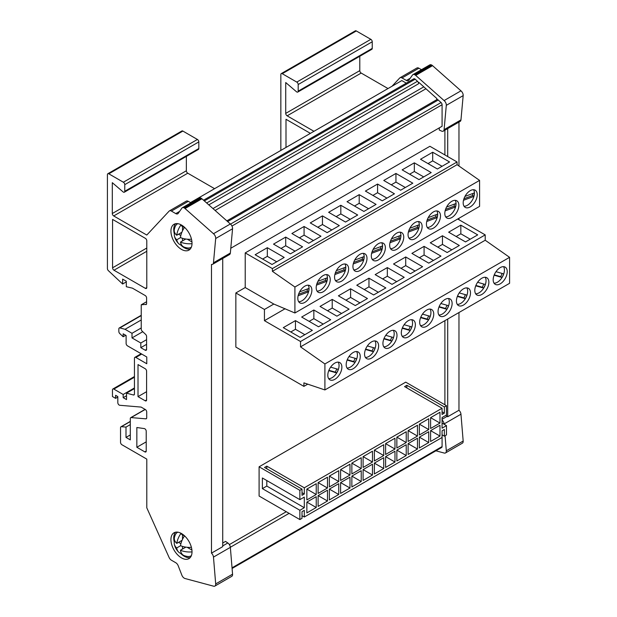<?xml version="1.0" encoding="UTF-8"?>
<svg xmlns="http://www.w3.org/2000/svg" width="617" height="617" viewBox="0 0 617 617"><rect width="100%" height="100%" fill="white"/><g stroke="black" fill="none" stroke-linecap="round" stroke-linejoin="round"><path stroke-width="0.93" d="M298.667 301.713A9.941 5.738 120 0 0 302.029 300.757A9.941 5.738 120 0 0 308.569 291.841A9.941 5.738 120 0 0 309.063 288.363A9.941 5.738 120 0 0 308.207 285.193M304.844 302.384A9.941 5.738 120 0 0 311.338 293.623A9.941 5.738 120 0 0 309.819 285.656A9.941 5.738 120 0 0 304.844 286.149A9.941 5.738 120 0 0 298.35 294.911A9.941 5.738 120 0 0 299.87 302.878A9.941 5.738 120 0 0 304.844 302.384M317.045 291.101A9.941 5.738 120 0 0 320.408 290.152A9.941 5.738 120 0 0 326.948 281.236A9.941 5.738 120 0 0 327.434 277.75A9.941 5.738 120 0 0 326.578 274.588M323.215 291.772A9.941 5.738 120 0 0 329.717 283.01A9.941 5.738 120 0 0 328.19 275.043A9.941 5.738 120 0 0 323.215 275.537A9.941 5.738 120 0 0 316.722 284.298A9.941 5.738 120 0 0 318.249 292.265A9.941 5.738 120 0 0 323.215 291.772M335.417 280.496A9.941 5.738 120 0 0 338.779 279.54A9.941 5.738 120 0 0 345.319 270.624A9.941 5.738 120 0 0 345.805 267.146A9.941 5.738 120 0 0 344.957 263.976M341.594 281.167A9.941 5.738 120 0 0 348.088 272.405A9.941 5.738 120 0 0 346.561 264.438A9.941 5.738 120 0 0 341.594 264.932A9.941 5.738 120 0 0 335.093 273.693A9.941 5.738 120 0 0 336.62 281.661A9.941 5.738 120 0 0 341.594 281.167M353.788 269.884A9.941 5.738 120 0 0 357.15 268.935A9.941 5.738 120 0 0 363.698 260.019A9.941 5.738 120 0 0 364.184 256.533A9.941 5.738 120 0 0 363.328 253.371M359.966 270.555A9.941 5.738 120 0 0 366.459 261.793A9.941 5.738 120 0 0 364.94 253.826A9.941 5.738 120 0 0 359.966 254.32A9.941 5.738 120 0 0 353.472 263.081A9.941 5.738 120 0 0 354.991 271.048A9.941 5.738 120 0 0 359.966 270.555M372.167 259.279A9.941 5.738 120 0 0 375.529 258.33A9.941 5.738 120 0 0 382.07 249.407A9.941 5.738 120 0 0 382.555 245.928A9.941 5.738 120 0 0 381.699 242.759M378.337 259.95A9.941 5.738 120 0 0 384.838 251.188A9.941 5.738 120 0 0 383.311 243.221A9.941 5.738 120 0 0 378.337 243.715A9.941 5.738 120 0 0 371.843 252.476A9.941 5.738 120 0 0 373.37 260.443A9.941 5.738 120 0 0 378.337 259.95M390.538 248.674A9.941 5.738 120 0 0 393.901 247.718A9.941 5.738 120 0 0 400.441 238.802A9.941 5.738 120 0 0 400.927 235.324A9.941 5.738 120 0 0 400.078 232.154M396.716 249.345A9.941 5.738 120 0 0 403.209 240.584A9.941 5.738 120 0 0 401.682 232.609A9.941 5.738 120 0 0 396.716 233.103A9.941 5.738 120 0 0 390.222 241.864A9.941 5.738 120 0 0 391.741 249.831A9.941 5.738 120 0 0 396.716 249.345M408.909 238.062A9.941 5.738 120 0 0 412.272 237.113A9.941 5.738 120 0 0 418.82 228.19A9.941 5.738 120 0 0 419.305 224.711A9.941 5.738 120 0 0 418.449 221.542M415.087 238.733A9.941 5.738 120 0 0 421.581 229.971A9.941 5.738 120 0 0 420.061 222.004A9.941 5.738 120 0 0 415.087 222.498A9.941 5.738 120 0 0 408.593 231.259A9.941 5.738 120 0 0 410.112 239.226A9.941 5.738 120 0 0 415.087 238.733M427.288 227.457A9.941 5.738 120 0 0 430.651 226.501A9.941 5.738 120 0 0 437.191 217.585A9.941 5.738 120 0 0 437.677 214.107A9.941 5.738 120 0 0 436.821 210.937M433.458 228.128A9.941 5.738 120 0 0 439.96 219.367A9.941 5.738 120 0 0 438.432 211.4A9.941 5.738 120 0 0 433.458 211.886A9.941 5.738 120 0 0 426.964 220.647A9.941 5.738 120 0 0 428.491 228.622A9.941 5.738 120 0 0 433.458 228.128M445.659 216.845A9.941 5.738 120 0 0 449.022 215.896A9.941 5.738 120 0 0 455.562 206.973A9.941 5.738 120 0 0 456.048 203.494A9.941 5.738 120 0 0 455.199 200.324M451.837 217.516A9.941 5.738 120 0 0 458.331 208.754A9.941 5.738 120 0 0 456.804 200.787A9.941 5.738 120 0 0 451.837 201.281A9.941 5.738 120 0 0 445.343 210.042A9.941 5.738 120 0 0 446.862 218.009A9.941 5.738 120 0 0 451.837 217.516M328.668 378.653A9.941 5.738 120 0 0 332.031 377.704A9.941 5.738 120 0 0 336.705 372.946A9.941 5.738 120 0 0 338.386 369.375A9.941 5.738 120 0 0 338.201 362.133M334.846 379.324A9.941 5.738 120 0 0 341.34 370.562A9.941 5.738 120 0 0 339.813 362.595A9.941 5.738 120 0 0 334.846 363.089A9.941 5.738 120 0 0 328.344 371.85A9.941 5.738 120 0 0 329.871 379.817A9.941 5.738 120 0 0 334.846 379.324M347.039 368.048A9.941 5.738 120 0 0 350.402 367.092A9.941 5.738 120 0 0 355.076 362.341A9.941 5.738 120 0 0 356.765 358.77A9.941 5.738 120 0 0 356.58 351.528M353.217 368.719A9.941 5.738 120 0 0 359.711 359.958A9.941 5.738 120 0 0 358.184 351.991A9.941 5.738 120 0 0 353.217 352.484A9.941 5.738 120 0 0 346.723 361.246A9.941 5.738 120 0 0 348.243 369.213A9.941 5.738 120 0 0 353.217 368.719M365.418 357.436A9.941 5.738 120 0 0 368.781 356.487A9.941 5.738 120 0 0 373.455 351.729A9.941 5.738 120 0 0 375.136 348.158A9.941 5.738 120 0 0 374.951 340.923M371.588 358.107A9.941 5.738 120 0 0 378.082 349.345A9.941 5.738 120 0 0 376.563 341.378A9.941 5.738 120 0 0 371.588 341.872A9.941 5.738 120 0 0 365.094 350.633A9.941 5.738 120 0 0 366.621 358.6A9.941 5.738 120 0 0 371.588 358.107M383.789 346.831A9.941 5.738 120 0 0 387.152 345.875A9.941 5.738 120 0 0 391.826 341.124A9.941 5.738 120 0 0 393.515 337.553A9.941 5.738 120 0 0 393.33 330.311M389.967 347.502A9.941 5.738 120 0 0 396.461 338.741A9.941 5.738 120 0 0 394.934 330.774A9.941 5.738 120 0 0 389.967 331.267A9.941 5.738 120 0 0 383.465 340.029A9.941 5.738 120 0 0 384.993 347.996A9.941 5.738 120 0 0 389.967 347.502M402.161 336.226A9.941 5.738 120 0 0 405.523 335.27A9.941 5.738 120 0 0 410.205 330.519A9.941 5.738 120 0 0 411.886 326.941A9.941 5.738 120 0 0 411.701 319.706M408.338 336.897A9.941 5.738 120 0 0 414.832 328.128A9.941 5.738 120 0 0 413.313 320.161A9.941 5.738 120 0 0 408.338 320.655A9.941 5.738 120 0 0 401.844 329.416A9.941 5.738 120 0 0 403.364 337.383A9.941 5.738 120 0 0 408.338 336.897M420.539 325.614A9.941 5.738 120 0 0 423.902 324.665A9.941 5.738 120 0 0 428.576 319.907A9.941 5.738 120 0 0 430.257 316.336A9.941 5.738 120 0 0 430.072 309.094M426.709 326.285A9.941 5.738 120 0 0 433.211 317.524A9.941 5.738 120 0 0 431.684 309.557A9.941 5.738 120 0 0 426.709 310.05A9.941 5.738 120 0 0 420.216 318.812A9.941 5.738 120 0 0 421.743 326.779A9.941 5.738 120 0 0 426.709 326.285M438.911 315.009A9.941 5.738 120 0 0 442.273 314.053A9.941 5.738 120 0 0 446.947 309.302A9.941 5.738 120 0 0 448.636 305.724A9.941 5.738 120 0 0 448.451 298.489M445.088 315.68A9.941 5.738 120 0 0 451.582 306.919A9.941 5.738 120 0 0 450.055 298.952A9.941 5.738 120 0 0 445.088 299.438A9.941 5.738 120 0 0 438.587 308.199A9.941 5.738 120 0 0 440.114 316.174A9.941 5.738 120 0 0 445.088 315.68M457.282 304.397A9.941 5.738 120 0 0 460.644 303.448A9.941 5.738 120 0 0 465.326 298.69A9.941 5.738 120 0 0 467.007 295.119A9.941 5.738 120 0 0 466.822 287.877M463.46 305.068A9.941 5.738 120 0 0 469.953 296.307A9.941 5.738 120 0 0 468.434 288.34A9.941 5.738 120 0 0 463.46 288.833A9.941 5.738 120 0 0 456.966 297.595A9.941 5.738 120 0 0 458.485 305.562A9.941 5.738 120 0 0 463.46 305.068M475.661 293.792A9.941 5.738 120 0 0 479.023 292.836A9.941 5.738 120 0 0 483.697 288.085A9.941 5.738 120 0 0 485.378 284.506A9.941 5.738 120 0 0 485.193 277.272M481.831 294.463A9.941 5.738 120 0 0 488.332 285.702A9.941 5.738 120 0 0 486.805 277.735A9.941 5.738 120 0 0 481.831 278.221A9.941 5.738 120 0 0 475.337 286.99A9.941 5.738 120 0 0 476.864 294.957A9.941 5.738 120 0 0 481.831 294.463M464.038 206.24A9.941 5.738 120 0 0 467.401 205.284A9.941 5.738 120 0 0 473.941 196.368A9.941 5.738 120 0 0 474.427 192.89A9.941 5.738 120 0 0 473.571 189.72M470.208 206.911A9.941 5.738 120 0 0 476.702 198.15A9.941 5.738 120 0 0 475.183 190.183A9.941 5.738 120 0 0 470.208 190.676A9.941 5.738 120 0 0 463.714 199.438A9.941 5.738 120 0 0 465.241 207.405A9.941 5.738 120 0 0 470.208 206.911M494.032 283.18A9.941 5.738 120 0 0 497.395 282.231A9.941 5.738 120 0 0 502.068 277.473A9.941 5.738 120 0 0 503.757 273.902A9.941 5.738 120 0 0 503.572 266.667M500.21 283.851A9.941 5.738 120 0 0 506.704 275.089A9.941 5.738 120 0 0 505.176 267.122A9.941 5.738 120 0 0 500.21 267.616A9.941 5.738 120 0 0 493.716 276.377A9.941 5.738 120 0 0 495.235 284.344A9.941 5.738 120 0 0 500.21 283.851M191.023 555.863A13.559 7.828 -120 0 0 191.069 555.832A13.559 7.828 -120 0 0 191.37 555.647A13.559 7.828 60 0 1 190.977 555.886A13.559 7.828 60 0 1 187.745 556.48A15.541 15.541 0 0 1 184.306 555.67A15.371 8.877 120 0 0 184.452 555.724M181.475 557.891A14.916 8.615 60 0 1 171.734 544.749A14.916 8.615 60 0 1 174.017 532.795A14.916 8.615 60 0 1 181.475 533.535A14.916 8.615 60 0 1 191.216 546.677A14.916 8.615 60 0 1 188.933 558.632A14.916 8.615 60 0 1 181.475 557.891M190.206 557.591A14.916 8.615 60 0 1 184.29 556.272A14.916 8.615 60 0 1 180.534 553.302M174.31 542.266A14.916 8.615 60 0 1 175.56 532.216M177.835 223.678A13.559 7.828 -120 0 0 177.411 223.894A13.559 7.828 -120 0 0 175.282 226.4A15.541 15.541 0 0 0 174.341 229.401A15.325 8.846 180 0 0 176.709 235.27A15.209 8.785 120 0 1 180.804 225.112A9.733 5.622 180 0 0 182.671 226.632A9.733 5.622 180 0 0 184.452 227.442A15.371 8.877 -60 0 0 180.434 237.56A15.325 8.846 180 0 0 191.501 239.226M174.264 231.005A8.877 5.129 120 0 0 174.634 233.203A15.248 8.8 0 0 0 174.464 236.226A15.248 8.8 0 0 0 176.763 239.782A15.209 8.785 120 0 0 178.66 243.622A15.209 8.785 120 0 0 180.866 244.91A9.648 5.568 0 0 0 182.74 246.43A9.648 5.568 0 0 0 183.851 246.977M184.522 247.24A15.371 8.877 -60 0 1 184.306 247.162A15.541 15.541 0 0 0 187.745 247.972A13.559 7.828 -120 0 0 190.977 247.386A13.559 7.828 -120 0 0 191.378 247.124M186.357 156.394L186.357 170.762A1.99 1.149 -120 0 0 187.769 173.2L113.705 215.95A1.99 1.149 60 0 1 112.302 213.521L112.302 182.671L123.022 191.856A1.99 1.149 -120 0 0 123.354 192.095A1.99 1.149 -120 0 0 124.349 192.195A1.99 1.149 -120 0 0 124.757 191.278L198.821 148.527A1.99 1.149 60 0 1 198.404 149.437L124.349 192.195M146.221 441.857L136.843 447.263L136.843 427.519L144.316 428.591A1.99 1.149 60 0 1 144.81 428.769A1.99 1.149 60 0 1 146.221 431.206L146.221 451.058A1.99 1.149 60 0 1 145.805 451.968A1.99 1.149 60 0 1 144.81 451.868L146.221 451.058M117.816 397.086L115.61 398.358L115.61 395.312L117.816 396.584L117.816 402.654A1.99 1.149 -120 0 0 119.22 405.091A1.99 1.149 -120 0 0 119.775 405.276L141.1 407.081L145.304 409.511A1.99 1.149 60 0 1 146.715 411.948L146.715 417.832A1.99 1.149 60 0 1 146.298 418.742A1.99 1.149 60 0 1 145.859 418.835L146.599 418.403M181.475 225.028A14.916 8.615 -120 0 0 174.017 224.295A14.916 8.615 -120 0 0 171.734 236.242A14.916 8.615 -120 0 0 181.475 249.384A14.916 8.615 -120 0 0 188.933 250.124A14.916 8.615 -120 0 0 191.216 238.177A14.916 8.615 -120 0 0 181.475 225.028M175.56 223.709A14.916 8.615 -120 0 0 174.395 234.09M180.534 244.802A14.916 8.615 -120 0 0 184.29 247.764A14.916 8.615 -120 0 0 190.206 249.083M226.848 220.871L436.851 99.63A1.99 1.149 60 0 1 437.846 99.723A1.99 1.149 60 0 1 438.232 100.008L441.062 102.561A1.99 1.149 60 0 1 442.088 104.72L442.088 126.254L230.781 248.25M182.069 540.322L176.763 543.384A15.248 8.8 0 0 1 174.464 537.368A15.541 15.541 0 0 1 175.282 534.908A13.559 7.828 60 0 1 177.411 532.402A13.559 7.828 60 0 1 177.835 532.186M183.989 555.547A9.733 5.622 180 0 1 182.671 554.914A9.733 5.622 180 0 1 180.804 553.395A15.209 8.785 -60 0 1 178.66 552.122A15.209 8.785 -60 0 1 176.709 547.965A15.325 8.846 180 0 1 174.341 544.186A15.325 8.846 180 0 1 174.526 541.402A8.877 5.129 -60 0 1 174.31 538.518M176.763 543.384A15.209 8.785 -60 0 1 180.866 533.52A9.648 5.568 0 0 0 182.74 535.039A9.648 5.568 0 0 0 184.522 535.849A15.371 8.877 120 0 0 180.488 545.667A15.248 8.8 0 0 0 191.401 547.333M306.857 489.096L306.857 499.924L316.236 494.51L316.236 483.689L306.857 489.096L316.236 494.51M318.11 482.602L318.11 493.43L327.48 488.016L327.48 477.196L318.11 482.602L327.48 488.016M329.355 476.108L329.355 486.936L338.733 481.522L338.733 470.694L329.355 476.108L338.733 481.522M340.607 469.614L340.607 480.442L349.986 475.028L349.986 464.2L340.607 469.614L349.986 475.028M351.86 463.12L351.86 473.941L361.23 468.534L361.23 457.706L351.86 463.12L361.23 468.534M363.105 456.626L363.105 467.447L372.483 462.04L372.483 451.212L363.105 456.626L372.483 462.04M374.357 450.132L374.357 460.953L383.728 455.539L383.728 444.718L374.357 450.132L383.728 455.539M385.602 443.638L385.602 454.459L394.98 449.045L394.98 438.224L385.602 443.638L394.98 449.045M396.854 437.144L396.854 447.965L406.225 442.551L406.225 431.73L396.854 437.144L406.225 442.551M408.107 430.643L408.107 441.471L417.478 436.057L417.478 425.236L408.107 430.643L417.478 436.057M419.352 424.149L419.352 434.977L428.73 429.563L428.73 418.742L419.352 424.149L428.73 429.563M430.604 417.655L430.604 428.483L439.975 423.069L439.975 412.241L430.604 417.655L439.975 423.069M306.857 502.091L306.857 512.912L316.236 507.498L316.236 496.677L306.857 502.091L316.236 507.498M318.11 495.59L318.11 506.418L327.48 501.004L327.48 490.183L318.11 495.59L327.48 501.004M329.355 489.096L329.355 499.924L338.733 494.51L338.733 483.689L329.355 489.096L338.733 494.51M340.607 482.602L340.607 493.43L349.986 488.016L349.986 477.196L340.607 482.602L349.986 488.016M351.86 476.108L351.86 486.936L361.23 481.522L361.23 470.694L351.86 476.108L361.23 481.522M363.105 469.614L363.105 480.442L372.483 475.028L372.483 464.2L363.105 469.614L372.483 475.028M374.357 463.12L374.357 473.941L383.728 468.534L383.728 457.706L374.357 463.12L383.728 468.534M385.602 456.626L385.602 467.447L394.98 462.04L394.98 451.212L385.602 456.626L394.98 462.04M396.854 450.132L396.854 460.953L406.225 455.547L406.225 444.718L396.854 450.132L406.225 455.547M408.107 443.638L408.107 454.459L417.478 449.045L417.478 438.224L408.107 443.638L417.478 449.045M430.604 430.643L430.604 441.471L439.975 436.057L439.975 425.236L430.604 430.643L439.975 436.057M419.352 437.144L419.352 447.965L428.73 442.551L428.73 431.73L419.352 437.144L428.73 442.551M302.006 511.663L304.304 510.336L304.304 517.015L442.065 437.476L442.065 430.797L444.363 429.471L444.363 436.157L446.492 434.923L446.492 425.63L442.065 428.183L442.065 417.547L446.492 414.994L446.492 405.701L444.363 406.927L444.363 413.128L442.065 414.454L442.065 408.253L304.304 487.792L304.304 493.993L302.006 495.32L302.006 489.111L299.877 490.345L299.877 499.639L304.304 497.086L304.304 507.722L299.877 510.274L299.877 519.576L302.006 518.342L302.006 511.663M302.006 515.689L304.304 517.015M299.877 519.576L259.094 496.029L259.094 466.799L405.716 382.154L446.492 405.701M232.038 567.825L442.088 446.561L442.088 434.838L444.363 436.157M304.304 487.792L266.806 466.143L266.806 468.789M442.065 408.253L404.567 386.604L406.865 385.278L444.363 406.927M299.877 490.345L259.094 466.799M266.806 466.143L264.508 467.462L302.006 489.111M299.877 499.639L262.379 477.99L262.379 488.625L299.877 510.274M235.848 292.959L235.848 347.078L303.903 386.373L303.903 382.864L324.904 389.936L324.904 363.953L300.533 346.862L300.533 341.51L264.438 320.67L264.438 309.464L235.848 292.959L245.219 287.545L245.219 252.908L429.902 146.283L457.066 161.97L457.066 164.693L479.586 180.388L479.586 206.371L294.911 312.989L294.911 287.013L272.39 271.318L272.39 268.588L245.219 252.908M439.273 127.881L439.273 130.025L441.556 131.089A3.98 2.298 60 0 0 443.276 131.143L460.151 121.402A3.98 2.298 60 0 0 460.961 119.899L463.174 95.612A3.98 2.298 60 0 0 460.961 90.83L432.509 65.618L415.634 75.359L444.086 100.579A3.98 2.298 60 0 1 446.299 105.353L444.086 129.639A3.98 2.298 60 0 1 443.276 131.143M130.295 421.558L121.395 426.694A1.99 1.149 -120 0 0 120.955 426.787A1.99 1.149 -120 0 0 120.539 427.697L120.539 442.327A1.99 1.149 -120 0 0 121.95 444.764L146.792 459.11L146.792 507.814L169.104 557.498A3.98 2.298 60 0 0 171.41 560.213L175.776 562.735A3.98 2.298 -120 0 1 178.205 565.766L181.861 575.183A3.98 2.298 60 0 0 183.989 578.013L184.606 578.368A3.98 2.298 60 0 0 185.023 578.522L213.474 586.15A3.98 2.298 -120 0 0 214.878 586.081L231.753 576.34A3.98 2.298 -120 0 0 232.563 574.188L230.349 547.348A3.98 2.298 -120 0 0 227.82 542.975L225.537 541.402L222.722 543.029M229.347 544.595L286.28 511.724M444.896 404.775L444.896 320.655M444.896 154.944L444.896 130.202M463.49 200.278L473.941 196.368L474.427 192.89L464.956 196.43M494.117 275.197L502.068 277.473L503.757 273.902L495.983 271.681M392.042 86.226L399.716 77.997A3.98 2.298 60 0 1 400.032 77.742A3.98 2.298 60 0 1 402.022 77.943L406.387 80.457A3.98 2.298 -120 0 0 408.369 80.657A3.98 2.298 -120 0 0 408.816 80.241L412.472 75.043A3.98 2.298 60 0 1 412.92 74.626A3.98 2.298 60 0 1 414.601 74.665L415.218 75.019A3.98 2.298 60 0 1 415.634 75.359M356.31 30.95L282.254 73.708A1.99 1.149 -120 0 0 281.259 73.608L355.315 30.85A1.99 1.149 60 0 1 356.31 30.95L370.84 39.334A1.99 1.149 60 0 1 372.244 41.771L372.244 48.396A1.99 1.149 60 0 1 371.835 49.306L297.78 92.064A1.99 1.149 -120 0 0 298.188 91.154L372.244 48.396M359.788 56.263L359.788 70.631A1.99 1.149 -120 0 0 361.192 73.068L388.008 88.555M400.032 77.742L416.907 68.001A3.98 2.298 60 0 1 418.897 68.202L421.473 69.69M412.92 74.626L429.794 64.885A3.98 2.298 60 0 1 431.476 64.924L432.093 65.279A3.98 2.298 60 0 1 432.509 65.618M435.887 450.811L444.086 453.009A3.98 2.298 -120 0 0 445.489 452.94L462.364 443.199A3.98 2.298 -120 0 0 463.174 441.047L460.961 414.2A3.98 2.298 -120 0 0 458.963 410.259L458.963 312.541M458.963 219.729L458.963 218.279M458.963 166.012L458.963 122.089M361.192 73.068L287.136 115.826L313.953 131.305M287.136 115.826A1.99 1.149 60 0 1 285.725 113.389L359.788 70.631M297.78 92.064A1.99 1.149 -120 0 1 296.453 91.732L285.725 82.539L285.725 113.389M372.244 41.771L298.188 84.529L298.188 91.154M298.188 84.529A1.99 1.149 -120 0 0 296.785 82.092L370.84 39.334M282.254 73.708L296.785 82.092M281.259 73.608A1.99 1.149 -120 0 0 280.843 74.518L280.843 150.425M310.397 133.365L285.995 119.282L285.995 147.448M445.489 452.94A3.98 2.298 -120 0 0 446.299 450.788L445.058 435.749M444.109 424.249L444.086 423.948A3.98 2.298 -120 0 0 442.065 419.984M442.088 446.561A1.99 1.149 60 0 1 441.672 447.472L232.092 568.473M190.468 202.6L401.829 80.572L406.294 83.156M413.575 79.03A1.99 1.149 60 0 1 413.799 78.822A1.99 1.149 60 0 1 415.172 79.2L417.478 81.274A1.99 1.149 60 0 1 418.449 83.835L418.85 82.4L436.921 98.604L436.589 99.777M192.026 551.876A15.325 8.846 180 0 1 180.434 550.248A15.371 8.877 120 0 0 184.306 555.67M136.843 447.263L144.81 451.868M146.784 287.545A1.99 1.149 60 0 1 146.376 288.455A1.99 1.149 60 0 1 145.381 288.355L146.784 287.545L146.784 240.784A1.99 1.149 60 0 0 145.381 238.347L112.572 219.405L112.572 267.793L146.784 248.034M146.784 251.281L113.975 270.231L145.381 288.355M113.975 270.231A1.99 1.149 60 0 1 112.572 267.793M141.709 354.065L135.856 357.444L146.769 363.745L146.769 356.981L127.526 345.875A1.99 1.149 -120 0 1 126.115 343.438L126.115 335.509L123.169 333.812L123.169 336.766L119.829 333.635A1.99 1.149 -120 0 1 118.842 331.514L118.842 328.892A1.99 1.149 -120 0 1 119.251 327.982A1.99 1.149 -120 0 1 119.875 327.928L125.074 329.301L131.999 333.303L131.999 337.915L140.807 343.006L140.807 347.664L145.18 350.194L146.591 349.376L146.591 336.489A1.99 1.149 60 0 0 145.597 334.368L142.226 331.213A1.99 1.149 -120 0 1 141.239 329.092L141.239 304.806L146.437 304.297M135.856 357.444A1.99 1.149 -120 0 0 134.861 357.351A1.99 1.149 -120 0 0 134.444 358.261L134.444 394.016A1.99 1.149 60 0 1 134.036 394.926A1.99 1.149 60 0 1 133.411 394.98L134.398 394.41M134.444 377.211L113.86 389.096L123.169 394.471L123.169 397.664L126.524 399.6L126.524 393.16L133.411 394.98M113.86 389.096A1.99 1.149 -120 0 0 112.865 388.995A1.99 1.149 -120 0 0 112.456 389.905L112.456 396.538L115.61 398.358M145.226 409.464L131.151 417.586L145.859 418.835M131.151 417.586A1.99 1.149 -120 0 0 130.704 417.678A1.99 1.149 -120 0 0 130.295 418.588L130.295 439.882L125.999 437.407L125.999 427.087L121.395 426.694M214.878 586.081A3.98 2.298 -120 0 0 215.688 583.929L213.474 557.089A3.98 2.298 -120 0 0 211.477 553.148L211.477 264.415A3.98 2.298 60 0 0 212.664 264.284A3.98 2.298 60 0 0 213.474 262.78L215.688 238.501A3.98 2.298 60 0 0 213.474 233.72L185.023 208.5A3.98 2.298 -120 0 0 184.606 208.168L201.481 198.419A3.98 2.298 60 0 1 201.898 198.759L230.349 223.979A3.98 2.298 60 0 1 232.563 228.76L230.349 253.039A3.98 2.298 60 0 1 229.539 254.543L212.664 264.284M183.989 207.806A3.98 2.298 -120 0 0 182.308 207.767L199.183 198.026A3.98 2.298 60 0 1 200.864 198.065L183.989 207.806L184.606 208.168M182.308 207.767A3.98 2.298 -120 0 0 181.861 208.184L178.205 213.382A3.98 2.298 60 0 1 177.758 213.798A3.98 2.298 60 0 1 175.776 213.605L171.41 211.083A3.98 2.298 -120 0 0 169.42 210.883A3.98 2.298 -120 0 0 169.104 211.137L146.792 235.054L113.705 215.95M182.879 131.074L108.823 173.832A1.99 1.149 -120 0 0 107.828 173.732L181.892 130.974A1.99 1.149 60 0 1 182.879 131.074L197.409 139.465A1.99 1.149 60 0 1 198.821 141.902L124.757 184.66L124.757 191.278M124.757 184.66A1.99 1.149 -120 0 0 123.354 182.223L197.409 139.465M108.823 173.832L123.354 182.223M107.828 173.732A1.99 1.149 -120 0 0 107.42 174.642L107.42 268.572A1.99 1.149 -120 0 0 108.407 270.693L122.636 284.021L122.636 279.123L126.308 281.236L126.308 286.72L132.431 288.162L145.196 295.535A1.99 1.149 60 0 1 146.607 297.972L146.607 303.626A1.99 1.149 60 0 1 146.19 304.536A1.99 1.149 60 0 1 145.859 304.628M146.591 349.376A1.99 1.149 60 0 1 146.175 350.286A1.99 1.149 60 0 1 145.18 350.194M145.18 368.711L138.015 364.578L138.015 396.638L145.18 400.772L146.591 399.963L146.591 371.149A1.99 1.149 60 0 0 145.18 368.711M146.591 399.963A1.99 1.149 60 0 1 146.175 400.873A1.99 1.149 60 0 1 145.18 400.772M198.821 141.902L198.821 148.527M187.769 173.2L214.585 188.679M169.42 210.883L186.295 201.142A3.98 2.298 60 0 1 188.285 201.343L190.861 202.831M200.864 198.065L201.481 198.419M230.342 547.271L289.095 513.352M431.476 64.924L414.601 74.665M415.218 75.019L432.093 65.279M458.963 410.259L447.711 416.753L447.711 319.035M447.711 156.564L447.711 128.583M447.711 416.753A3.98 2.298 -120 0 0 447.178 416.328L445.813 415.388M222.722 258.477L222.722 546.647L211.477 553.148M230.349 223.979L213.474 233.72M444.086 100.579L460.961 90.83M126.308 281.9L122.636 284.021M146.607 301.713L141.239 304.806M146.591 344.325L140.807 347.664M146.591 339.666L140.807 343.006M142.758 331.707L131.999 337.915M141.239 327.966L131.999 333.303M141.239 319.968L125.074 329.301M125.737 335.293L123.169 336.766M134.444 388.587L126.524 393.16M126.524 395.728L123.169 397.664M134.444 387.962L123.169 394.471M130.295 434.923L125.999 437.407M130.295 424.604L125.999 427.087M146.591 391.687L138.015 396.638M184.306 247.162A15.371 8.877 -60 0 1 180.488 242.072A15.248 8.8 0 0 0 192.018 243.684M187.229 239.195L191.956 241.926M185.771 239.026L180.488 242.072M181.383 244.61L180.866 244.91M182.509 238.309L182.509 240.908M180.542 237.607L176.763 239.782M178.568 234.198L180.827 235.501M181.868 232.285L176.709 235.27M182.509 226.532L182.509 230.843M191.918 550.048L187.128 547.287M185.84 547.132L180.434 550.248M181.359 553.071L180.804 553.395M182.509 549.053L182.509 546.4M180.596 545.713L176.709 547.965M180.904 543.693L178.568 542.343M174.973 541.148L174.526 541.402M182.509 539.351L182.509 534.9M457.698 219.004L485.209 234.884L485.209 240.237L509.58 257.335L509.58 283.311L324.904 389.936M414.323 162.834L402.137 169.868L419.012 179.616L431.198 172.575L414.323 162.834L414.323 171.495L409.634 174.202M432.694 152.229L420.509 159.263L437.384 169.004L449.569 161.97L432.694 152.229L432.694 160.883L428.005 163.59M272.39 268.588L457.066 161.97M412.819 183.187L395.944 173.446L383.759 180.48L400.634 190.221L412.819 183.187M394.448 193.792L377.573 184.051L365.387 191.085L382.262 200.826L394.448 193.792M376.077 204.404L359.202 194.656L347.016 201.697L363.883 211.438L376.077 204.404M357.698 215.009L340.823 205.268L328.637 212.302L345.512 222.043L357.698 215.009M339.327 225.614L322.452 215.873L310.266 222.914L327.141 232.655L339.327 225.614M320.956 236.226L304.081 226.485L291.887 233.519L308.762 243.26L320.956 236.226M302.577 246.831L285.702 237.09L273.516 244.124L290.391 253.872L302.577 246.831M284.206 257.443L267.331 247.702L255.145 254.736L272.02 264.477L284.206 257.443M264.438 309.464L273.817 304.05L245.219 287.545M273.817 304.05L294.911 312.989M307.744 384.16L303.903 386.373M479.586 180.388L294.911 287.013M457.066 164.693L272.39 271.318M509.58 257.335L324.904 363.953M485.209 240.237L300.533 346.862M485.209 234.884L300.533 341.51M442.458 235.748L430.273 242.79L447.148 252.53L459.333 245.489L442.458 235.748L442.458 244.409L437.777 247.116M460.837 225.143L448.652 232.177L465.519 241.918L477.712 234.884L460.837 225.143L460.837 233.804L456.148 236.504M285.139 308.716L264.438 320.67M440.962 256.101L424.087 246.36L411.901 253.394L428.776 263.135L440.962 256.101M422.583 266.706L405.716 256.965L393.523 263.999L410.398 273.747L422.583 266.706M404.212 277.318L387.337 267.577L375.151 274.611L392.026 284.352L404.212 277.318M385.841 287.923L368.966 278.182L356.78 285.216L373.655 294.957L385.841 287.923M367.462 298.535L350.595 288.787L338.401 295.828L355.276 305.569L367.462 298.535M349.091 309.14L332.216 299.399L320.03 306.433L336.905 316.174L349.091 309.14M330.72 319.745L313.845 310.004L301.659 317.045L318.534 326.786L330.72 319.745M312.341 330.357L295.466 320.616L283.28 327.65L300.155 337.391L312.341 330.357M494.263 274.835L500.665 276.663L502.176 273.454M500.665 276.663L502.068 277.473M463.922 198.774L472.529 195.558L472.823 193.491M472.529 195.558L473.941 196.368M475.892 285.44L482.293 287.267L483.805 284.059M475.738 285.81L483.697 288.085L485.378 284.506L477.612 282.285M482.293 287.267L483.697 288.085M457.513 296.052L463.915 297.88L465.434 294.664M457.367 296.415L465.326 298.69L467.007 295.119L459.241 292.898M463.915 297.88L465.326 298.69M439.142 306.657L445.543 308.485L447.055 305.276M438.996 307.027L446.947 309.302L448.636 305.724L440.862 303.502M445.543 308.485L446.947 309.302M420.763 317.269L427.172 319.097L428.684 315.881M420.617 317.632L428.576 319.907L430.257 316.336L422.491 314.115M427.172 319.097L428.576 319.907M402.392 327.874L408.793 329.702L410.305 326.493M402.245 328.244L410.205 330.519L411.886 326.941L404.12 324.719M408.793 329.702L410.205 330.519M384.021 338.478L390.422 340.314L391.934 337.098M383.874 338.849L391.826 341.124L393.515 337.553L385.741 335.332M390.422 340.314L391.826 341.124M365.642 349.091L372.051 350.919L373.563 347.71M365.495 349.461L373.455 351.729L375.136 348.158L367.37 345.936M372.051 350.919L373.455 351.729M347.271 359.696L353.672 361.531L355.184 358.315M347.124 360.066L355.076 362.341L356.765 358.77L348.991 356.549M353.672 361.531L355.076 362.341M328.9 370.308L335.301 372.136L336.813 368.927M328.753 370.67L336.705 372.946L338.386 369.375L330.619 367.154M335.301 372.136L336.705 372.946M445.551 209.387L454.158 206.163L454.444 204.096M445.119 210.883L455.562 206.973L456.048 203.494L446.577 207.042M454.158 206.163L455.562 206.973M427.18 219.991L435.787 216.775L436.072 214.708M426.74 221.495L437.191 217.585L437.677 214.107L428.206 217.647M435.787 216.775L437.191 217.585M408.801 230.604L417.408 227.38L417.701 225.313M408.369 232.1L418.82 228.19L419.305 224.711L409.835 228.259M417.408 227.38L418.82 228.19M390.43 241.208L399.037 237.985L399.322 235.918M389.998 242.712L400.441 238.802L400.927 235.324L391.456 238.864M399.037 237.985L400.441 238.802M372.059 251.821L380.666 248.597L380.951 246.53M371.619 253.317L382.07 249.407L382.555 245.928L373.084 249.476M380.666 248.597L382.07 249.407M353.68 262.426L362.287 259.202L362.58 257.135M353.248 263.929L363.698 260.019L364.184 256.533L354.713 260.081M362.287 259.202L363.698 260.019M335.309 273.03L343.916 269.814L344.201 267.747M334.877 274.534L345.319 270.624L345.805 267.146L336.334 270.693M343.916 269.814L345.319 270.624M316.937 283.643L325.537 280.419L325.83 278.352M316.498 285.147L326.948 281.236L327.434 277.75L317.963 281.298M325.537 280.419L326.948 281.236M298.559 294.247L307.166 291.031L307.459 288.964M298.127 295.751L308.569 291.841L309.063 288.363L299.584 291.903M307.166 291.031L308.569 291.841M470.208 239.211L460.837 233.804M442.073 166.297L432.694 160.883M451.837 249.823L442.458 244.409M433.458 260.428L424.087 255.014L419.398 257.721M424.087 255.014L424.087 246.36M415.087 271.04L405.716 265.626L401.027 268.333M405.716 265.626L405.716 256.965M396.716 281.645L387.337 276.231L382.656 278.938M387.337 276.231L387.337 267.577M378.337 292.257L368.966 286.843L364.277 289.55M368.966 286.843L368.966 278.182M359.966 302.862L350.595 297.448L345.906 300.155M350.595 297.448L350.595 288.787M341.594 313.467L332.216 308.06L327.527 310.767M332.216 308.06L332.216 299.399M323.215 324.079L313.845 318.665L309.156 321.372M313.845 318.665L313.845 310.004M304.844 334.684L295.466 329.277L290.784 331.977M295.466 329.277L295.466 320.616M423.694 176.909L414.323 171.495M405.323 187.514L395.944 182.1L391.263 184.807M395.944 182.1L395.944 173.446M386.952 198.126L377.573 192.712L372.884 195.419M377.573 192.712L377.573 184.051M368.573 208.731L359.202 203.317L354.513 206.024M359.202 203.317L359.202 194.656M350.201 219.336L340.823 213.929L336.142 216.636M340.823 213.929L340.823 205.268M331.823 229.948L322.452 224.534L317.763 227.241M322.452 224.534L322.452 215.873M313.451 240.553L304.081 235.146L299.392 237.846M304.081 235.146L304.081 226.485M295.08 251.165L285.702 245.751L281.02 248.458M285.702 245.751L285.702 237.09M276.701 261.77L267.331 256.356L262.641 259.063M267.331 256.356L267.331 247.702M442.065 423.069L446.492 425.63M406.865 387.931L406.865 385.278M442.065 411.809L444.363 413.128M266.806 480.55L266.806 486.073L262.379 488.625M266.806 486.073L304.304 507.722M302.006 492.667L304.304 493.993M415.681 75.397L432.556 65.657M410.228 78.243L406.387 80.457M418.897 68.202L402.022 77.943M442.088 104.72L231.953 226.038M201.898 198.759L185.023 208.5M201.944 198.797L185.069 208.538M179.616 211.384L175.776 213.605M188.285 201.343L171.41 211.083M227.82 542.975L222.722 545.914M230.349 547.348L213.474 557.089M232.563 574.188L215.688 583.929M232.563 228.76L215.688 238.501M230.349 253.039L213.474 262.78M446.299 450.788L463.174 441.047M444.086 423.948L460.961 414.2M442.065 419.282L447.178 416.328M444.086 129.639L460.961 119.899M446.299 105.353L463.174 95.612M438.232 100.008L227.65 221.588M230.511 224.118L441.062 102.561M206.672 202.985L417.478 81.274M415.172 79.2L204.343 200.926M418.449 83.835L208.801 204.875M423.802 86.843L212.965 208.569M425.931 88.748L215.102 210.466M112.302 213.521L186.357 170.762M141.239 315.588L119.875 327.928M174.464 236.226A15.541 15.541 0 0 0 178.66 243.622M174.341 544.186A15.541 15.541 0 0 0 178.66 552.122M413.799 78.822L203.541 200.209M145.08 409.379L130.704 417.678M141.131 353.726L134.861 357.351M141.239 315.287L119.251 327.982M130.295 421.396L120.955 426.787M134.444 376.54L112.865 388.995"/></g></svg>
